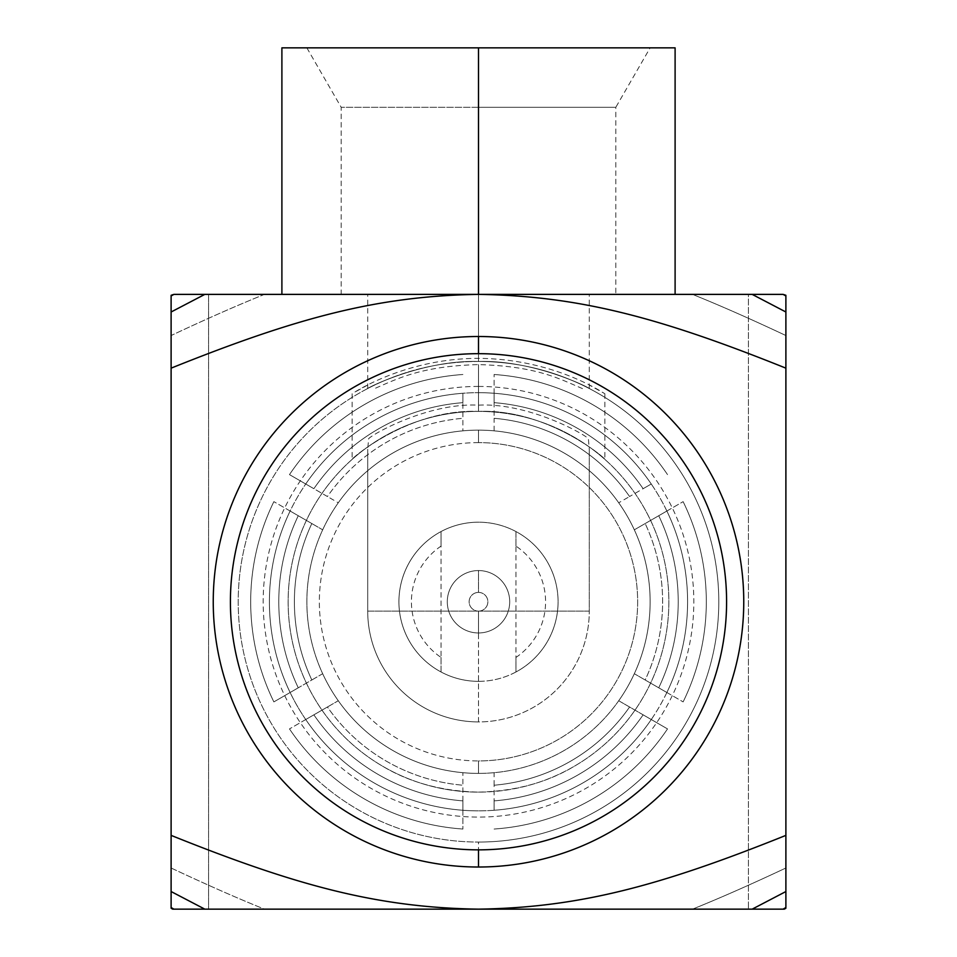 <?xml version="1.0" encoding="UTF-8"?>
<svg xmlns="http://www.w3.org/2000/svg" width="957" height="957" viewBox="0 0 957 957"><rect width="100%" height="100%" fill="white"/><g stroke="black" fill="none" stroke-linecap="round" stroke-linejoin="round"><path stroke-width="0.72" stroke-dasharray="4.79 3.59" d="M784.321 294.385L264.467 294.385C237.3 305.331 206.186 319.04 171.112 335.536L171.112 867.999C206.186 884.483 237.3 898.204 264.467 909.15L692.533 909.15C719.7 898.204 750.814 884.483 785.888 867.999L785.888 335.536C750.814 319.04 719.7 305.331 692.533 294.385L264.467 294.385C237.3 305.331 206.186 319.04 171.112 335.536L171.112 867.999C206.186 884.483 237.3 898.204 264.467 909.15L783.101 909.15M478.5 386.437A215.325 215.325 0 0 1 693.825 601.762A215.325 215.325 0 0 1 478.5 817.087A215.325 215.325 0 0 1 263.175 601.762A215.325 215.325 0 0 1 478.5 386.437M172.679 909.15L173.899 909.15M171.112 311.994L171.112 891.541L171.112 311.994M204.822 909.15L208.566 909.15L208.566 294.385L204.822 294.385L208.566 294.385L204.822 294.385L208.566 294.385L208.566 909.15L204.822 909.15M752.178 909.15L748.434 909.15L752.178 909.15M783.101 294.385L692.533 294.385C719.7 305.331 750.814 319.04 785.888 335.536L785.888 867.999C750.814 884.483 719.7 898.204 692.533 909.15L784.321 909.15M785.888 891.541L785.888 311.994L785.888 891.541M752.178 294.385L748.434 294.385L748.434 909.15L748.434 294.385L748.434 909.15L748.434 294.385L752.178 294.385M785.888 335.536L785.888 295.976L785.888 335.536M172.679 294.385L173.899 294.385M675.104 47.85L478.5 47.85L478.5 294.385L675.104 294.385L281.896 294.385L675.104 294.385L281.896 294.385L478.5 294.385L478.5 47.85L478.5 294.385L615.806 294.385L478.5 294.385L478.5 107.304L341.194 107.304L478.5 107.304L478.5 47.85L281.896 47.85M478.5 47.85L281.896 47.85L650.138 47.85L306.862 47.85L650.138 47.85L306.862 47.85L650.138 47.85L615.806 107.304L478.5 107.304L615.806 107.304L478.5 107.304L478.5 47.85L478.5 107.304L615.806 107.304L615.806 294.385M478.5 107.304L341.194 107.304L478.5 107.304L478.5 294.385L341.194 294.385L478.5 294.385L478.5 107.304M478.5 294.385L341.194 294.385L615.806 294.385L367.715 294.385L589.285 294.385L478.5 294.385L478.5 361.471C531.936 359.844 586.785 386.197 588.842 388.315C598.089 392.693 539.82 359.892 478.5 361.471C531.936 359.844 586.785 386.197 588.842 388.315C598.089 392.693 539.82 359.892 478.5 361.471L478.5 294.385L367.715 294.385L478.5 294.385L478.5 361.471C531.925 359.844 586.785 386.197 588.842 388.315C598.089 392.705 539.832 359.892 478.5 361.471A240.291 240.291 0 0 1 718.791 601.762A240.291 240.291 0 0 1 478.5 842.052A240.291 240.291 0 0 0 718.791 601.762A240.291 240.291 0 0 0 478.5 361.471A240.291 240.291 0 0 1 718.791 601.762A240.291 240.291 0 0 1 478.5 842.052L478.5 849.852L478.5 842.052A240.291 240.291 0 0 1 238.209 601.762A240.291 240.291 0 0 1 478.5 361.471L478.5 353.671L478.5 361.471A240.291 240.291 0 0 0 238.209 601.762A240.291 240.291 0 0 0 478.5 842.052A240.291 240.291 0 0 1 238.209 601.762A240.291 240.291 0 0 1 478.5 361.471C425.052 359.844 370.215 386.197 368.158 388.315C358.923 392.693 417.168 359.892 478.5 361.471C425.064 359.844 370.215 386.197 368.158 388.315C358.923 392.705 417.156 359.892 478.5 361.471C425.064 359.844 370.215 386.197 368.158 388.315C358.923 392.705 417.156 359.892 478.5 361.471L478.5 294.385M208.566 294.385L208.566 909.15L208.566 294.385M666.873 511.026A209.081 209.081 0 0 1 666.873 692.509L645.174 679.984A184.115 184.115 0 0 0 645.174 523.551L666.873 511.026A209.081 209.081 0 0 1 666.873 692.509L658.739 687.808A199.726 199.726 0 0 0 658.739 515.727A199.726 199.726 0 0 1 658.739 687.808A199.726 199.726 0 0 0 658.739 515.727L683.131 501.647A227.802 227.802 0 0 1 683.131 701.888A227.802 227.802 0 0 0 683.131 501.647A227.802 227.802 0 0 1 683.131 701.888A227.802 227.802 0 0 0 683.131 501.647L666.873 511.026A209.081 209.081 0 0 1 494.099 810.268L494.099 785.218A184.115 184.115 0 0 0 629.574 707.008L651.262 719.532A209.081 209.081 0 0 1 494.099 810.268L494.099 800.877A199.726 199.726 0 0 0 643.128 714.831A199.726 199.726 0 0 1 494.099 800.877A199.726 199.726 0 0 0 643.128 714.831L667.519 728.911A227.802 227.802 0 0 1 494.099 829.037A227.802 227.802 0 0 0 667.519 728.911A227.802 227.802 0 0 1 494.099 829.037A227.802 227.802 0 0 0 667.519 728.911L651.262 719.532A209.081 209.081 0 0 1 478.5 810.854A209.081 209.081 0 0 0 687.581 601.762A209.081 209.081 0 0 0 478.5 392.681A209.081 209.081 0 0 1 651.262 484.003L629.574 496.527A184.115 184.115 0 0 0 494.099 418.305L494.099 393.267A209.081 209.081 0 0 1 651.262 484.003L643.128 488.692A199.726 199.726 0 0 0 494.099 402.658A199.726 199.726 0 0 1 643.128 488.692A199.726 199.726 0 0 0 494.099 402.658L494.099 374.498A227.802 227.802 0 0 1 667.519 474.612A227.802 227.802 0 0 0 494.099 374.498A227.802 227.802 0 0 1 667.519 474.612A227.802 227.802 0 0 0 494.099 374.498L494.099 393.267A209.081 209.081 0 0 1 666.873 511.026L658.739 515.727A199.726 199.726 0 0 1 658.739 687.808L666.873 692.509A209.081 209.081 0 0 0 666.873 511.026L634.324 529.819L666.873 511.026M462.901 810.268A209.081 209.081 0 0 1 305.738 719.532L327.426 707.008A184.115 184.115 0 0 0 462.901 785.218L462.901 810.268A209.081 209.081 0 0 1 305.738 719.532L313.872 714.831A199.726 199.726 0 0 0 462.901 800.877A199.726 199.726 0 0 1 313.872 714.831A199.726 199.726 0 0 0 462.901 800.877L462.901 829.037A227.802 227.802 0 0 1 289.481 728.911A227.802 227.802 0 0 0 462.901 829.037A227.802 227.802 0 0 1 289.481 728.911A227.802 227.802 0 0 0 462.901 829.037L462.901 800.877A199.726 199.726 0 0 1 313.872 714.831L305.738 719.532A209.081 209.081 0 0 0 462.901 810.268A209.081 209.081 0 0 1 290.127 511.026L311.826 523.551A184.115 184.115 0 0 0 311.826 679.984L290.127 692.509A209.081 209.081 0 0 1 290.127 511.026L298.261 515.727A199.726 199.726 0 0 0 298.261 687.808A199.726 199.726 0 0 1 298.261 515.727A199.726 199.726 0 0 0 298.261 687.808L273.869 701.888A227.802 227.802 0 0 1 273.869 501.647A227.802 227.802 0 0 0 273.869 701.888A227.802 227.802 0 0 1 273.869 501.647A227.802 227.802 0 0 0 273.869 701.888L298.261 687.808A199.726 199.726 0 0 1 298.261 515.727L290.127 511.026A209.081 209.081 0 0 0 290.127 692.509A209.081 209.081 0 0 1 462.901 393.267L462.901 418.305A184.115 184.115 0 0 0 327.426 496.527L305.738 484.003A209.081 209.081 0 0 1 462.901 393.267L462.901 402.658A199.726 199.726 0 0 0 313.872 488.692A199.726 199.726 0 0 1 462.901 402.658A199.726 199.726 0 0 0 313.872 488.692L289.481 474.612A227.802 227.802 0 0 1 462.901 374.498A227.802 227.802 0 0 0 289.481 474.612A227.802 227.802 0 0 1 462.901 374.498A227.802 227.802 0 0 0 289.481 474.612L313.872 488.692A199.726 199.726 0 0 1 462.901 402.658L462.901 393.267A209.081 209.081 0 0 0 305.738 484.003A209.081 209.081 0 0 1 478.5 392.681A209.081 209.081 0 0 0 269.419 601.762A209.081 209.081 0 0 0 478.5 810.854A209.081 209.081 0 0 1 462.901 810.268M494.099 810.268A209.081 209.081 0 0 0 651.262 719.532L643.128 714.831A199.726 199.726 0 0 1 494.099 800.877L494.099 810.268M651.262 484.003A209.081 209.081 0 0 0 494.099 393.267L494.099 402.658A199.726 199.726 0 0 1 643.128 488.692L651.262 484.003M327.426 496.527L289.481 474.612L327.426 496.527A184.115 184.115 0 0 1 462.901 418.305L462.901 430.841A171.638 171.638 0 0 1 634.324 673.716L666.873 692.509L634.324 673.716A171.638 171.638 0 0 1 618.724 700.739L667.519 728.911L618.724 700.739A171.638 171.638 0 0 1 478.5 773.4A171.638 171.638 0 0 0 650.138 601.762A171.638 171.638 0 0 0 478.5 430.136A171.638 171.638 0 0 0 306.862 601.762A171.638 171.638 0 0 0 478.5 773.4A171.638 171.638 0 0 1 338.276 700.739L305.738 719.532L338.276 700.739A171.638 171.638 0 0 1 322.676 673.716L273.869 701.888L322.676 673.716A171.638 171.638 0 0 1 322.676 529.819L290.127 511.026L322.676 529.819A171.638 171.638 0 0 1 462.901 430.841A171.638 171.638 0 0 0 338.276 502.796L327.426 496.527M290.127 511.026L273.869 501.647L290.127 511.026M305.738 719.532L289.481 728.911L305.738 719.532M666.873 692.509L683.131 701.888L666.873 692.509M478.5 792.121C515.273 791.26 547.5 782.467 575.193 765.744A190.359 190.359 0 0 0 478.5 411.402C548.421 408.735 606.642 459.42 604.884 459.42C607.324 460.066 548.863 408.699 478.5 411.402A190.359 190.359 0 0 1 668.859 601.762A190.359 190.359 0 0 1 478.5 792.121A190.359 190.359 0 0 1 288.141 601.762A190.359 190.359 0 0 1 478.5 411.402C408.579 408.723 350.274 459.48 352.116 459.42C349.688 460.042 408.196 408.687 478.5 411.402A190.359 190.359 0 0 0 381.807 765.744C409.5 782.467 441.727 791.26 478.5 792.121A190.359 190.359 0 0 0 668.859 601.762A190.359 190.359 0 0 0 478.5 411.402C548.863 408.699 607.324 460.066 604.884 459.42C606.642 459.42 548.421 408.735 478.5 411.402C548.863 408.699 607.324 460.066 604.884 459.42C606.642 459.42 548.421 408.735 478.5 411.402C408.196 408.687 349.688 460.042 352.116 459.42C350.274 459.48 408.579 408.723 478.5 411.402C408.196 408.687 349.688 460.042 352.116 459.42C350.274 459.48 408.579 408.723 478.5 411.402L478.5 364.593L478.5 411.402A190.359 190.359 0 0 0 288.141 601.762A190.359 190.359 0 0 0 478.5 792.121M494.099 430.841L494.099 418.305A184.115 184.115 0 0 1 629.574 496.527L618.724 502.796A171.638 171.638 0 0 0 494.099 430.841M311.826 523.551L322.676 529.819A171.638 171.638 0 0 0 322.676 673.716L311.826 679.984A184.115 184.115 0 0 1 311.826 523.551M327.426 707.008L338.276 700.739A171.638 171.638 0 0 0 462.901 772.694L462.901 785.218A184.115 184.115 0 0 1 327.426 707.008M494.099 785.218L494.099 772.694A171.638 171.638 0 0 0 618.724 700.739L629.574 707.008A184.115 184.115 0 0 1 494.099 785.218M645.174 679.984L634.324 673.716A171.638 171.638 0 0 0 634.324 529.819L645.174 523.551A184.115 184.115 0 0 1 645.174 679.984M367.787 384.989L354.078 392.549C356.494 391.018 407.455 358.265 478.5 358.361C556.28 358.887 606.559 395.265 604.31 393.387L589.213 384.989M582.526 388.626C559.582 378.936 537.056 366.232 478.5 364.593C420.769 366.112 397.418 378.852 374.474 388.626M478.5 632.972A31.21 31.21 0 0 1 447.29 601.762A31.21 31.21 0 0 1 478.5 570.563A31.21 31.21 0 0 1 509.71 601.762A31.21 31.21 0 0 1 478.5 632.972A31.21 31.21 0 0 1 447.29 601.762A31.21 31.21 0 0 1 478.5 570.563A31.21 31.21 0 0 1 509.71 601.762A31.21 31.21 0 0 1 478.5 632.972A31.21 31.21 0 0 0 509.71 601.762A31.21 31.21 0 0 0 478.5 570.563A31.21 31.21 0 0 1 509.71 601.762A31.21 31.21 0 0 1 478.5 632.972A31.21 31.21 0 0 0 509.71 601.762A31.21 31.21 0 0 0 478.5 570.563A31.21 31.21 0 0 1 509.71 601.762A31.21 31.21 0 0 1 478.5 632.972A31.21 31.21 0 0 1 447.29 601.762A31.21 31.21 0 0 1 478.5 570.563A31.21 31.21 0 0 0 447.29 601.762A31.21 31.21 0 0 0 478.5 632.972A31.21 31.21 0 0 1 447.29 601.762A31.21 31.21 0 0 1 478.5 570.563A31.21 31.21 0 0 0 447.29 601.762A31.21 31.21 0 0 0 478.5 632.972L478.5 611.128A9.367 9.367 0 0 0 487.867 601.762A9.367 9.367 0 0 0 478.5 592.407A9.367 9.367 0 0 0 469.133 601.762A9.367 9.367 0 0 0 478.5 611.128A9.367 9.367 0 0 1 469.133 601.762A9.367 9.367 0 0 1 478.5 592.407L478.5 570.563A31.21 31.21 0 0 0 447.29 601.762A31.21 31.21 0 0 0 478.5 632.972A31.21 31.21 0 0 0 509.71 601.762A31.21 31.21 0 0 0 478.5 570.563L478.5 592.407A9.367 9.367 0 0 1 487.867 601.762A9.367 9.367 0 0 1 478.5 611.128L478.5 632.972M478.5 442.613A159.149 159.149 0 0 0 319.351 601.762A159.149 159.149 0 0 0 478.5 760.923A159.149 159.149 0 0 0 637.649 601.762A159.149 159.149 0 0 0 478.5 442.613A159.149 159.149 0 0 1 637.649 601.762A159.149 159.149 0 0 1 478.5 760.923L478.5 773.4A171.638 171.638 0 0 0 650.138 601.762A171.638 171.638 0 0 0 478.5 430.136L478.5 442.613L478.5 430.136A171.638 171.638 0 0 0 306.862 601.762A171.638 171.638 0 0 0 478.5 773.4L478.5 760.923A159.149 159.149 0 0 1 319.351 601.762A159.149 159.149 0 0 1 478.5 442.613M478.5 681.348A79.575 79.575 0 0 0 515.943 531.554A79.575 79.575 0 0 0 478.5 522.187A79.575 79.575 0 0 1 558.075 601.762A79.575 79.575 0 0 1 478.5 681.348A79.575 79.575 0 0 1 398.925 601.762A79.575 79.575 0 0 1 478.5 522.187A79.575 79.575 0 0 0 441.057 671.981A79.575 79.575 0 0 0 478.5 681.348A79.575 79.575 0 0 1 441.057 671.981L441.057 531.554A79.575 79.575 0 0 1 515.943 531.554L515.943 671.981A79.575 79.575 0 0 1 478.5 681.348M515.943 546.1L515.943 531.554A79.575 79.575 0 0 1 515.943 671.981L515.943 657.435A67.098 67.098 0 0 0 515.943 546.1M441.057 657.435L441.057 671.981A79.575 79.575 0 0 1 441.057 531.554L441.057 546.1A67.098 67.098 0 0 0 441.057 657.435M589.285 449.264L589.285 611.128L589.285 449.264L589.285 611.128L367.715 611.128L367.715 449.264L368.612 438.749C371.735 434.574 428.341 402.502 478.5 405.17C528.659 402.502 585.265 434.574 588.388 438.749L589.285 449.264M367.715 611.128L367.715 449.264L367.715 611.128A110.785 110.785 0 0 0 478.5 721.913A110.785 110.785 0 0 0 589.285 611.128A110.785 110.785 0 0 1 478.5 721.913A110.785 110.785 0 0 1 367.715 611.128L589.285 611.128A110.785 110.785 0 0 1 478.5 721.913L478.5 611.128L478.5 721.913A110.785 110.785 0 0 1 367.715 611.128M306.862 47.85L341.194 107.304L341.194 294.385M589.285 388.542L589.285 294.385M367.715 388.542L367.715 294.385M604.884 393.734L604.884 459.42M352.116 393.734L352.116 459.42"/><path stroke-width="1.44" d="M785.876 908.253L784.321 909.15L478.5 909.15C377.704 907.619 296.742 885.847 171.112 835.377L171.112 368.158L171.112 907.547L171.112 891.541L204.822 909.15L171.112 891.541L171.112 835.377C296.742 885.847 377.704 907.619 478.5 909.15L173.899 909.15L171.112 907.547L173.899 909.15L172.679 909.15L171.124 908.253M783.101 909.15L785.888 907.547L785.888 891.541L752.178 909.15L783.101 909.15L785.888 907.547L785.888 835.377C658.536 886.553 578.172 907.607 478.5 909.15C578.172 907.607 658.536 886.553 785.888 835.377L785.888 368.158C658.536 316.97 578.172 295.916 478.5 294.385L478.5 47.85L478.5 294.385L783.101 294.385L785.888 295.976L785.888 368.158C658.536 316.97 578.172 295.916 478.5 294.385C377.704 295.916 296.742 317.688 171.112 368.158L171.112 295.976L173.899 294.385L204.822 294.385L171.112 311.994L204.822 294.385L752.178 294.385L785.888 311.994L785.888 295.976L783.101 294.385L752.178 294.385L785.888 311.994L785.888 891.541L752.178 909.15L173.899 909.15M783.101 294.385L785.876 295.282M281.896 294.385L281.896 47.85L675.104 47.85L675.104 294.385M650.138 47.85L478.5 47.85M478.5 867.018A265.256 265.256 0 0 0 743.756 601.762A265.256 265.256 0 0 0 478.5 336.505L478.5 353.671L478.5 336.505A265.256 265.256 0 0 1 743.756 601.762A265.256 265.256 0 0 1 478.5 867.018A265.256 265.256 0 0 1 213.244 601.762A265.256 265.256 0 0 1 478.5 336.505A265.256 265.256 0 0 0 213.244 601.762A265.256 265.256 0 0 0 478.5 867.018L478.5 849.852L478.5 867.018M171.124 295.282L173.899 294.385L171.112 295.976L171.112 368.158C296.742 317.688 377.704 295.916 478.5 294.385L173.899 294.385M230.41 601.762A248.09 248.09 0 0 0 478.5 849.852A248.09 248.09 0 0 0 726.59 601.762A248.09 248.09 0 0 0 478.5 353.671A248.09 248.09 0 0 0 230.41 601.762"/></g></svg>
